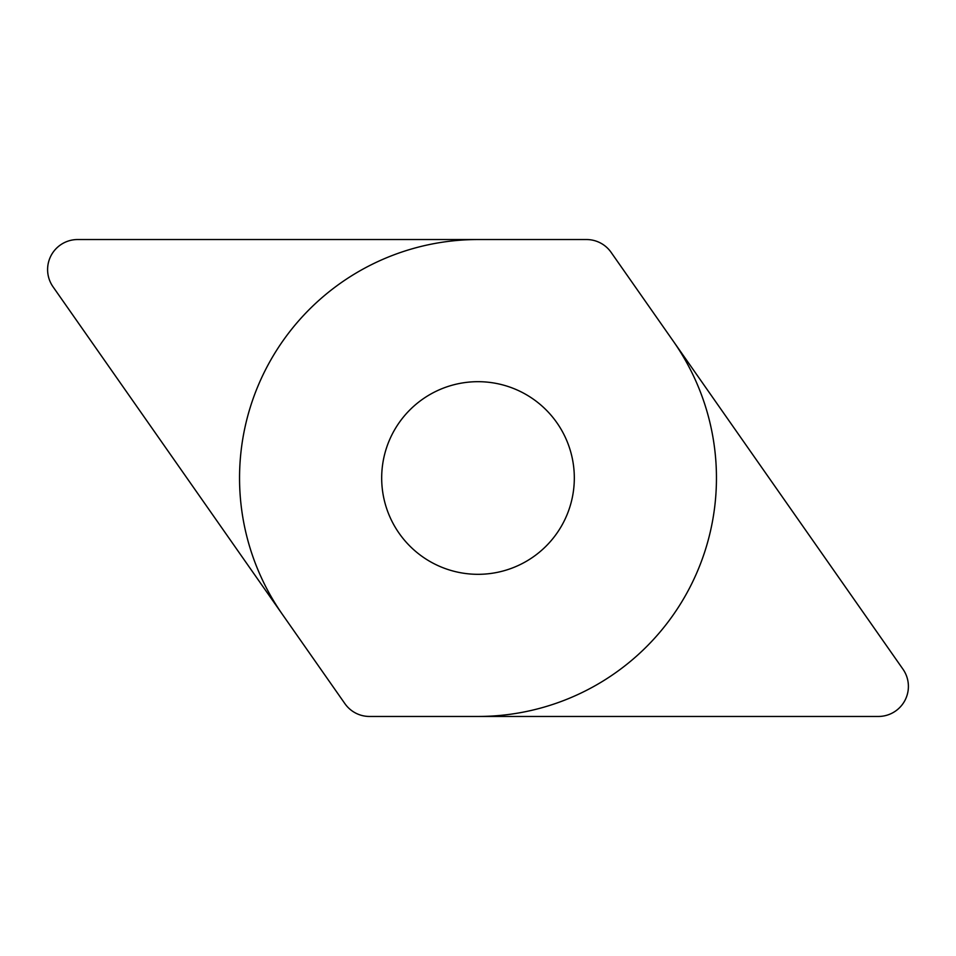 <?xml version="1.0" encoding="UTF-8"?>
<svg xmlns="http://www.w3.org/2000/svg" width="956" height="956" viewBox="0 0 956 956"><rect width="100%" height="100%" fill="white"/><g stroke="black" fill="none" stroke-linecap="round" stroke-linejoin="round"><path stroke-width="1.43" d="M53.034 286.812A30.042 30.042 0 0 1 77.639 239.538L586.494 239.538A30.042 30.042 0 0 1 611.099 252.348L902.966 669.188A30.042 30.042 0 0 1 878.361 716.462L369.506 716.462A30.042 30.042 0 0 1 344.901 703.652L53.034 286.812L344.901 703.652M381.683 478A96.317 96.317 0 0 0 478 574.317A96.317 96.317 0 0 0 574.317 478A96.317 96.317 0 0 0 478 381.683A96.317 96.317 0 0 0 381.683 478M673.335 341.232A238.462 238.462 0 0 1 478 716.462M282.665 614.768A238.462 238.462 0 0 1 478 239.538M77.639 239.538L586.494 239.538M611.099 252.348L902.966 669.188M878.361 716.462L369.506 716.462"/></g></svg>

